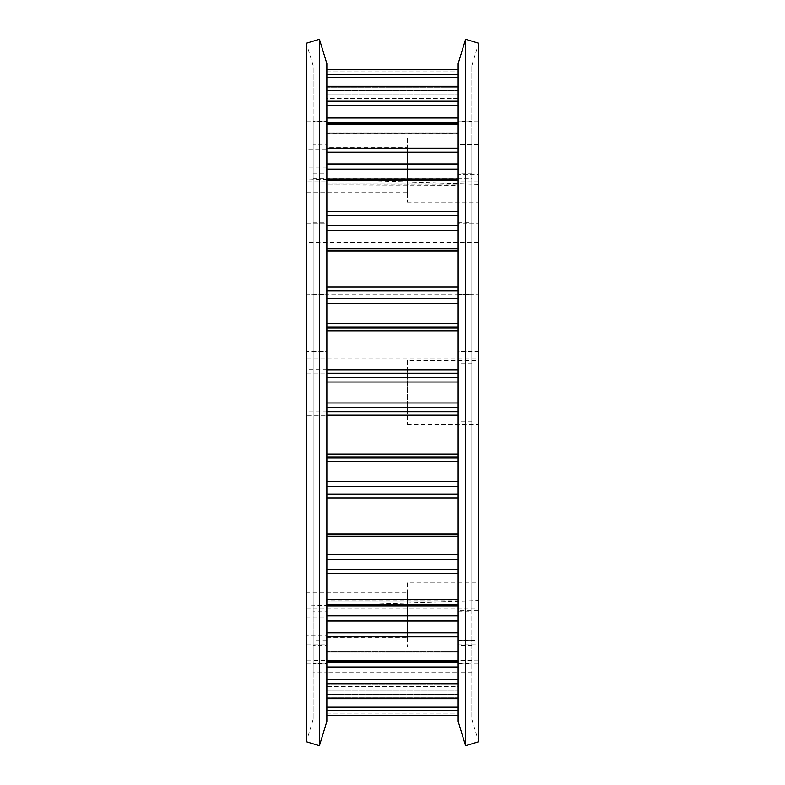 <?xml version="1.0" encoding="UTF-8"?>
<svg xmlns="http://www.w3.org/2000/svg" width="785" height="785" viewBox="0 0 785 785"><rect width="100%" height="100%" fill="white"/><g stroke="black" fill="none" stroke-linecap="round" stroke-linejoin="round"><path stroke-width="0.59" stroke-dasharray="3.92 2.94" d="M458.155 63.614L458.155 721.386M465.603 39.25L465.603 745.75M458.155 611.211L471.854 611.211L471.854 222.685L458.155 222.685L458.155 672.706L458.155 138.101L471.854 138.101L471.854 173.789L458.155 173.789M471.854 222.685L471.854 178.754L471.854 181.07L458.155 181.07L458.155 178.754L471.854 178.754M478.134 242.693L306.866 242.693L306.866 181.247L326.845 181.247L326.845 178.754L458.155 178.754L458.155 181.247L478.134 181.247L478.134 242.693L478.134 223.107L458.155 223.107L458.155 178.754L458.155 222.685M471.854 181.07L471.854 121.322L471.854 144.411L458.155 144.411L458.155 121.322L471.854 121.322M458.155 121.322L458.155 181.07M471.854 144.411L471.854 138.101M407.346 138.101L407.346 202.049L407.346 138.101L458.155 138.101L458.155 144.411M471.854 65.665L478.703 43.253L478.703 741.746L471.854 719.335L471.854 65.665L471.854 719.335M471.854 640.589L458.155 640.589M471.854 660.509L458.155 660.509M471.854 645.319L458.155 645.319M471.854 421.849L458.155 421.849M471.854 363.151L458.155 363.151M471.854 173.789L471.854 294.404L458.155 294.404M471.854 294.404L471.854 351.16L458.155 351.16M471.854 351.16L471.854 611.211M478.134 600.653L478.134 184.347L478.134 600.653L306.866 606.02L306.866 178.98L306.866 606.02M478.134 184.347L306.866 178.98M407.346 360.531L407.346 424.469L407.346 360.531L478.134 360.531L478.134 644.868L478.134 608.758L306.866 608.758L306.866 411.114L306.866 415.334L407.346 415.334L407.346 369.666L407.346 415.334M407.346 424.469L478.134 424.469M478.134 144.685L458.155 144.685L458.155 174.241L478.134 174.241L478.134 202.049L478.134 121.714L478.134 181.247M407.346 202.049L478.134 202.049M306.866 294.071L306.866 358.019L306.866 351.445L326.845 351.445L326.845 294.346L306.866 294.071L478.134 294.071L458.155 294.346L458.155 351.445L478.134 351.445L478.134 358.019L478.134 294.071M306.866 358.019L478.134 358.019M407.346 582.951L407.346 646.899L407.346 582.951L478.134 582.951L478.134 610.759L458.155 610.759L458.155 646.899L458.155 640.315L478.134 640.315L478.134 582.951M407.346 646.899L471.854 646.899M478.134 608.758L478.134 640.315M478.134 663.286L458.155 663.286L458.155 640.315M478.134 660.156L458.155 660.156L458.155 672.706L326.845 672.706L326.845 660.156L306.866 660.156L306.866 608.758M306.866 592.086L306.866 635.693L326.845 635.693L326.845 637.763L326.845 617.069L306.866 617.069L306.866 592.086L407.346 592.086L407.346 637.763L407.346 592.086M326.845 637.763L407.346 637.763M306.866 181.247L306.866 121.714L306.866 192.914L306.866 167.931L326.845 167.931L326.845 147.237L407.346 147.237L407.346 192.914L407.346 147.237M306.866 192.914L407.346 192.914M306.866 121.714L326.845 121.714L326.845 149.307L306.866 149.307M306.866 415.334L306.866 369.666L407.346 369.666M326.845 184.858L326.845 179.039L326.845 184.858L458.155 184.858L458.155 179.039L458.155 185.289L326.845 184.858M326.845 132.783L326.845 123.618L326.845 132.783L458.155 132.783L458.155 133.852L326.845 133.852L458.155 133.852L458.155 123.618L458.155 132.783L326.845 132.783M326.845 98.4L326.845 86.281L326.845 98.4L458.155 98.4L458.155 100.343L326.845 100.343L458.155 100.343L458.155 86.281L458.155 98.4L326.845 98.4M458.155 100.343L458.155 74.722L458.155 100.343M458.155 133.852L458.155 101.5L458.155 133.852M458.155 185.289L458.155 148.12L458.155 185.289M326.845 248.874L326.845 211.381L326.845 248.874L458.155 248.874L458.155 251.161L326.845 251.161L458.155 251.161L458.155 230.682L458.155 248.874L326.845 248.874M458.155 536.214L458.155 498.004L458.155 536.214L326.845 536.214L326.845 534.291L326.845 536.214M458.155 605.961L458.155 573.619L458.155 605.961L326.845 605.961L326.845 604.774L326.845 605.961M458.155 661.382L458.155 636.88L458.155 661.382L326.845 661.382L326.845 660.577L326.845 661.382M458.155 698.719L458.155 683.499L458.155 698.719L326.845 698.719L326.845 697.257L326.845 698.719M458.155 715.41L326.845 715.42L326.845 707.216L326.845 715.41L458.155 715.41L458.155 713.163L458.155 715.42L458.155 707.216L458.155 715.41M458.155 251.161L458.155 248.786L458.155 251.161M478.134 223.107L478.134 360.531M478.134 610.759L478.134 351.445M478.134 294.346L478.134 174.241M306.866 369.666L306.866 242.693M306.866 167.931L306.866 294.346M306.866 351.445L306.866 617.069M306.866 635.693L306.866 660.156M478.134 422.026L458.155 422.026L458.155 362.974L478.134 362.974M458.155 223.107L458.155 362.974M313.146 181.011L326.845 181.011L326.845 144.283L313.146 144.283L313.146 645.241L326.845 645.241L326.845 178.715L326.845 223.107L306.866 223.107M458.155 144.685L458.155 181.247M458.155 294.346L458.155 174.241M458.155 610.759L458.155 351.445M458.155 660.156L458.155 663.286M306.866 644.868L326.845 644.868L326.845 672.706M471.854 672.706L458.155 672.706L458.155 644.868L478.134 644.868M458.155 422.026L458.155 644.868M326.845 644.868L326.845 411.114L306.866 411.114M326.845 635.693L326.845 660.156M326.845 351.445L326.845 617.069M326.845 167.931L326.845 294.346M326.845 147.237L326.845 149.307M326.845 181.247L326.845 121.714M306.866 373.886L326.845 373.886L326.845 223.107M326.845 373.886L326.845 411.114M458.155 180.226L458.155 215.502L458.155 180.226L326.845 180.226L326.845 211.381L326.845 180.226M458.155 215.502L458.155 230.682L458.155 215.502L326.845 215.502M458.155 250.709L458.155 290.921L458.155 250.709L326.845 250.709L326.845 248.786L326.845 290.921L326.845 250.709M458.155 290.921L458.155 330.858L458.155 290.921L326.845 290.921L326.845 330.858L326.845 290.921M458.155 330.858L458.155 373.258L458.155 330.858L326.845 330.858L326.845 373.258L326.845 330.858M458.155 373.258L458.155 415.206L458.155 373.258L326.845 373.258L326.845 415.206L326.845 373.258M458.155 415.206L458.155 456.909L458.155 415.206L326.845 415.206L326.845 456.909L326.845 415.206M458.155 456.909L458.155 498.004L458.155 456.909L326.845 456.909L326.845 498.004L326.845 456.909M458.155 533.908L458.155 573.619L458.155 533.839L326.845 533.839L326.845 573.619L326.845 533.839L326.845 536.165L326.845 533.908L458.155 533.908M458.155 600.142L458.155 636.88L458.155 599.711L326.845 599.711L326.845 636.88L326.845 599.711L326.845 605.637L326.845 600.142L458.155 600.142M458.155 652.217L458.155 683.499L458.155 651.148L458.155 652.217L326.845 652.217L326.845 651.148L326.845 683.499L326.845 651.148L326.845 660.577L326.845 652.217L458.155 652.217M458.155 686.6L458.155 707.216L458.155 684.657L458.155 686.6L326.845 686.6L326.845 684.657L326.845 707.216L326.845 684.657L326.845 697.257L326.845 686.6L458.155 686.6M458.155 713.163L458.155 697.934L458.155 713.163L326.845 713.163L326.845 697.934L326.845 713.163L458.155 713.163M458.155 148.12L458.155 124.207L458.155 148.12L326.845 148.12L326.845 152.153L326.845 124.207L326.845 148.12M458.155 101.5L458.155 86.468L458.155 101.5L326.845 101.5L326.845 105.18L326.845 86.468L326.845 101.5M458.155 74.722L458.155 69.58L458.155 74.722L326.845 74.722L326.845 77.784L326.845 69.58L326.845 74.722M458.155 71.837L458.155 87.066L458.155 71.837L326.845 71.837L326.845 87.066L326.845 71.837L458.155 71.837M326.845 183.955L326.845 152.153L326.845 183.955L458.155 183.955L326.845 183.955M326.845 133.234L326.845 105.18L326.845 133.234L458.155 133.234L326.845 133.234M326.845 100.186L326.845 77.784L326.845 100.186L458.155 100.186L326.845 100.186M326.845 251.092L326.845 248.835L326.845 251.092L458.155 251.092L326.845 251.092M326.845 498.004L326.845 534.291L326.845 498.004L458.155 498.004M326.845 573.619L326.845 604.774L326.845 573.619L458.155 573.619M326.845 636.88L326.845 660.793L326.845 636.88L458.155 636.88M326.845 683.499L326.845 698.532L326.845 683.499L458.155 683.499M458.155 87.066L326.845 87.066L458.155 87.066M458.155 697.934L326.845 697.934L458.155 697.934M313.146 645.241L313.146 672.774L313.146 660.528L313.146 663.678L326.845 663.678L326.845 660.528L313.146 660.528L313.146 640.717L326.845 640.717L326.845 672.774L313.146 672.774M326.845 672.774L326.845 645.241M313.146 640.717L313.146 611.191L326.845 611.191L326.845 647.105L313.146 647.105M326.845 647.105L326.845 640.717M313.146 719.335L306.297 741.746L306.297 43.253L313.146 65.665L313.146 719.335L313.146 65.665M313.146 611.191L313.146 121.322L326.845 121.322L326.845 611.191M326.845 721.386L326.845 63.614M313.146 178.715L326.845 178.715L326.845 181.011M319.397 745.75L319.397 39.25M313.146 222.754L326.845 222.754M313.146 362.984L326.845 362.984M313.146 422.016L326.845 422.016M313.146 351.238L326.845 351.238M313.146 294.218L326.845 294.218M313.146 173.809L326.845 173.809M458.155 534.291L326.845 534.291M458.155 604.774L326.845 604.774M458.155 660.793L326.845 660.793M458.155 698.532L326.845 698.532M326.845 697.257L458.155 697.257L326.845 697.257M326.845 660.577L458.155 660.577L326.845 660.577M326.845 605.637L458.155 605.637L326.845 605.637M326.845 536.165L458.155 536.165L326.845 536.165M326.845 94.749L458.155 94.749L326.845 94.749M326.845 69.59L458.155 69.59L326.845 69.58M326.845 86.468L458.155 86.468M458.155 122.735L326.845 122.735M326.845 124.207L458.155 124.207M458.155 169.099L326.845 169.099M458.155 211.381L326.845 211.381M458.155 230.682L326.845 230.682M458.155 286.996L326.845 286.996M326.845 323.597L458.155 323.597M458.155 303.304L326.845 303.304M458.155 369.794L326.845 369.794M326.845 402.999L458.155 402.999M458.155 382.001L326.845 382.001M458.155 454.142L326.845 454.142M326.845 481.696L458.155 481.696M458.155 461.403L326.845 461.403M326.845 554.318L458.155 554.318M458.155 536.126L326.845 536.126L458.155 536.126M326.845 615.901L458.155 615.901M458.155 601.045L326.845 601.045L458.155 601.045M326.845 662.265L458.155 662.265M458.155 651.766L326.845 651.766L458.155 651.766M326.845 690.25L458.155 690.25L326.845 690.25M458.155 684.814L326.845 684.814L458.155 684.814M326.845 710.278L458.155 710.278M458.155 124.422L326.845 124.422L458.155 124.422M458.155 87.743L326.845 87.743L458.155 87.743M326.845 90.736L458.155 90.736L326.845 90.736M458.155 84.054L326.845 84.054L458.155 84.054M458.155 77.784L326.845 77.784M458.155 105.18L326.845 105.18M458.155 117.985L326.845 117.985M458.155 152.153L326.845 152.153M458.155 163.937L326.845 163.937M326.845 179.363L458.155 179.363L326.845 179.363M458.155 225.462L326.845 225.462M326.845 248.835L458.155 248.835L326.845 248.835M326.845 326.962L458.155 326.962M458.155 298.378L326.845 298.378M326.845 328.091L458.155 328.091M326.845 407.297L458.155 407.297M458.155 377.703L326.845 377.703M326.845 411.742L458.155 411.742M326.845 486.621L458.155 486.621M458.155 458.038L326.845 458.038M326.845 494.079L458.155 494.079M326.845 559.538L458.155 559.538M326.845 569.498L458.155 569.498M326.845 621.063L458.155 621.063M326.845 632.847L458.155 632.847M326.845 667.014L458.155 667.014M326.845 679.82L458.155 679.82M326.845 694.264L458.155 694.264L326.845 694.264M326.845 707.216L458.155 707.216M458.155 700.946L326.845 700.946L458.155 700.946M458.155 663.678L471.854 663.678M478.134 121.714L458.155 121.714M306.866 663.286L326.845 663.286M458.155 86.281L326.845 86.281M458.155 123.618L326.845 123.618M458.155 179.039L326.845 179.039M458.155 248.786L326.845 248.786M458.155 533.839L326.845 533.839L458.155 533.839M458.155 599.711L326.845 599.711L458.155 599.711M458.155 651.148L326.845 651.148L458.155 651.148M458.155 684.657L326.845 684.657L458.155 684.657M326.845 137.895L313.146 137.895"/><path stroke-width="1.18" d="M458.155 721.386L458.155 63.614L465.603 39.25L465.603 745.75L458.155 721.386M465.603 745.75L478.703 741.746L478.703 43.253L465.603 39.25M458.155 715.42L326.845 715.42L458.155 715.41M458.155 698.719L326.845 698.719M458.155 661.382L326.845 661.382M458.155 605.961L326.845 605.961M458.155 536.214L326.845 536.214M326.845 63.614L326.845 721.386L319.397 745.75L319.397 39.25L326.845 63.614M319.397 39.25L306.297 43.253L306.297 741.746L319.397 745.75M326.845 169.099L458.155 169.099M458.155 124.207L326.845 124.207M326.845 148.12L458.155 148.12M326.845 122.735L458.155 122.735M326.845 101.5L458.155 101.5M458.155 86.468L326.845 86.468M326.845 74.722L458.155 74.722M458.155 69.59L326.845 69.59L458.155 69.58M458.155 710.278L326.845 710.278M458.155 683.499L326.845 683.499M326.845 698.532L458.155 698.532M458.155 662.265L326.845 662.265M458.155 636.88L326.845 636.88M326.845 660.793L458.155 660.793M458.155 615.901L326.845 615.901M458.155 573.619L326.845 573.619M326.845 604.774L458.155 604.774M458.155 554.318L326.845 554.318M458.155 498.004L326.845 498.004M326.845 534.291L458.155 534.291M458.155 481.696L326.845 481.696M326.845 461.403L458.155 461.403M458.155 415.206L326.845 415.206M326.845 454.142L458.155 454.142M458.155 402.999L326.845 402.999M326.845 382.001L458.155 382.001M458.155 330.858L326.845 330.858M326.845 369.794L458.155 369.794M458.155 323.597L326.845 323.597M326.845 303.304L458.155 303.304M458.155 250.709L326.845 250.709M326.845 286.996L458.155 286.996M326.845 230.682L458.155 230.682M458.155 180.226L326.845 180.226M326.845 211.381L458.155 211.381M326.845 163.937L458.155 163.937M326.845 152.153L458.155 152.153M326.845 117.985L458.155 117.985M326.845 105.18L458.155 105.18M326.845 77.784L458.155 77.784M458.155 707.216L326.845 707.216M458.155 679.82L326.845 679.82M458.155 667.014L326.845 667.014M458.155 632.847L326.845 632.847M458.155 621.063L326.845 621.063M458.155 569.498L326.845 569.498M458.155 559.538L326.845 559.538M458.155 494.079L326.845 494.079M458.155 486.621L326.845 486.621M326.845 458.038L458.155 458.038M458.155 411.742L326.845 411.742M326.845 456.909L458.155 456.909M458.155 407.297L326.845 407.297M326.845 377.703L458.155 377.703M458.155 328.091L326.845 328.091M326.845 373.258L458.155 373.258M458.155 326.962L326.845 326.962M326.845 298.378L458.155 298.378M326.845 290.921L458.155 290.921M326.845 225.462L458.155 225.462M326.845 215.502L458.155 215.502M458.155 123.618L326.845 123.618M458.155 86.281L326.845 86.281M458.155 248.786L326.845 248.786M458.155 179.039L326.845 179.039"/></g></svg>
